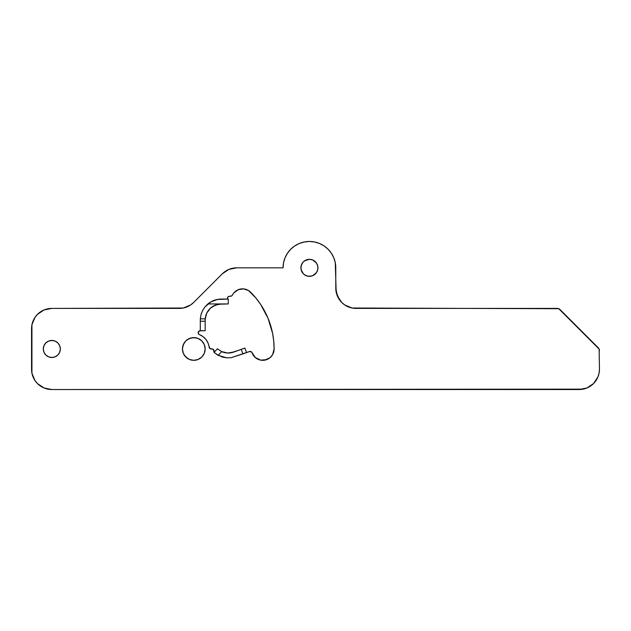 <?xml version="1.0" encoding="UTF-8"?>
<svg xmlns="http://www.w3.org/2000/svg" width="631" height="631" viewBox="0 0 631 631"><rect width="100%" height="100%" fill="white"/><g stroke="black" fill="none" stroke-linecap="round" stroke-linejoin="round"><path stroke-width="0.95" d="M218.799 355.639L214.09 352.398L213.499 349.558L209.784 348.454L208.088 343.161L206.021 339.565L203.079 336.646L198.939 334.32L198.173 332.734A2.027 2.027 0 0 1 200.295 330.715L199.514 330.833M227.475 298.258A2.027 2.027 0 0 1 229.503 296.231L228.059 296.838L227.475 298.258L228.067 296.822L228.73 296.389L227.625 297.501L227.641 299.07A2.027 2.027 0 0 1 227.475 298.258L227.641 299.07A2.027 2.027 0 0 1 227.475 298.258M60.347 348.967A8.518 8.518 0 0 1 51.829 357.485A8.518 8.518 0 0 1 43.31 348.967L43.965 345.709L45.811 342.941L48.571 341.095L51.829 340.448L55.094 341.095L57.855 342.941L59.7 345.709L60.347 348.967L59.7 352.224L57.855 354.993L55.094 356.838L51.829 357.485L48.571 356.838L45.811 354.993L43.965 352.224L43.31 348.967A8.518 8.518 0 0 1 51.829 340.448A8.518 8.518 0 0 1 60.347 348.967L59.7 352.224M300.9 267.836A8.518 8.518 0 0 1 309.419 259.317A8.518 8.518 0 0 1 317.937 267.836A8.518 8.518 0 0 1 309.419 276.354A8.518 8.518 0 0 1 300.9 267.836L301.547 264.578L303.393 261.81L306.153 259.964L309.419 259.317L312.676 259.964L316.502 263.103L317.772 266.172L317.772 269.5L316.502 272.568L312.676 275.708L309.419 276.354L306.153 275.708L303.393 273.862L301.058 269.5L301.058 266.172L302.336 263.103M205.162 348.967A11.358 11.358 0 0 1 193.804 360.325A11.358 11.358 0 0 1 182.446 348.967L183.313 344.621L185.774 340.937L189.458 338.468L193.804 337.609L198.15 338.468L201.841 340.937L204.302 344.621L205.162 348.967L204.302 353.313L201.841 356.996L198.15 359.457L193.804 360.325L189.458 359.457L185.774 356.996L183.313 353.313L182.446 348.967A11.358 11.358 0 0 1 193.804 337.609A11.358 11.358 0 0 1 205.162 348.967M216.583 354.346L222.349 357.036L226.734 357.832L231.183 357.69L249.458 351.538L246.54 352.603L244.875 348.028L233.833 352.043L227.696 353.013L221.639 351.601A16.225 16.225 0 0 0 233.833 352.043L241.239 349.345L242.911 353.92L246.54 352.603L244.875 348.028L241.239 349.345L242.911 353.92L231.183 357.69L226.734 357.832L218.231 355.34L216.583 354.346A21.091 21.091 0 0 0 218.231 355.34L221.639 351.601L217.364 348.793L214.09 352.398A21.091 21.091 0 0 0 214.161 352.461L214.161 352.461M339.202 299.386L336.173 292.074L335.274 262.693L333.775 257.748L331.338 253.189L328.057 249.19L324.066 245.916L319.507 243.479L314.561 241.981L309.419 241.468L304.268 241.981L299.323 243.479L294.764 245.916L290.773 249.19L287.491 253.189L285.054 257.748L283.556 262.693L283.051 267.836L236.688 267.836L228.927 269.382L222.349 273.775L193.662 302.462L190.586 304.986L183.282 308.015L51.829 308.401L44.067 309.947L37.489 314.341L34.965 317.417L31.936 324.728L31.936 373.205L34.965 380.517L37.489 383.593L44.067 387.986L51.829 389.532L579.171 389.532L586.933 387.986L593.511 383.593L597.904 377.007L599.064 373.205L599.45 369.245L599.142 349.093L558.758 308.709L352.106 308.015L344.794 304.986L341.726 302.462L337.325 295.884L335.779 288.122L335.779 267.836A26.368 26.368 0 0 0 309.419 241.468A26.368 26.368 0 0 0 283.051 267.836L236.688 267.836L228.927 269.382L225.417 271.259M198.939 334.32L199.459 334.627A2.027 2.027 0 0 1 198.173 332.734L199.491 330.841L205.162 330.715L205.162 320.162L205.738 315.886L206.802 313.063L210.391 308.236L215.486 305.049L221.394 303.937A16.225 16.225 0 0 0 205.217 318.852L200.335 318.852A21.091 21.091 0 0 0 200.295 320.162L200.461 317.527M200.863 315.311L201.407 313.41M202.235 311.328L203.158 309.561M204.381 307.691L205.635 306.145M207.205 304.552L208.9 303.164M210.226 302.273L212.339 301.113M213.735 300.514L216.244 299.709M217.277 299.48L228.288 299.07L221.394 299.07A21.091 21.091 0 0 0 207.915 303.937L228.288 303.937L228.288 299.07L228.288 303.937L218.389 304.221L212.789 306.406L210.391 308.236L206.802 313.063L205.217 318.852L200.335 318.852L201.037 314.617L202.583 310.618A21.091 21.091 0 0 0 202.583 310.618L204.909 307.005L210.912 301.855A21.091 21.091 0 0 0 210.912 301.863L217.75 299.386L221.394 299.07M228.714 296.389L231.672 295.931L233.888 292.879L238.179 289.732L243.432 288.88L248.496 290.512L255.894 298.013L260.587 304.347L268.009 318.229L272.584 333.294L273.736 341.095L274.122 348.967L272.592 354.661L270.044 357.682L266.613 359.654L260.737 360.143L255.413 357.619L251.659 352.082L249.458 351.538A2.027 2.027 0 0 1 252.061 352.768L254.017 356.207M231.664 357.619L230.757 357.745M226.852 357.84L226.371 357.801M222.853 357.178L222.025 356.941M190.586 304.986L183.282 308.015L179.322 308.401L51.829 308.401A20.279 20.279 0 0 0 31.55 328.68L31.55 369.245A20.279 20.279 0 0 0 51.829 389.532L583.123 389.138M33.096 320.919L31.936 324.728M31.936 373.205L33.096 377.007M597.904 377.007L599.064 373.205M579.171 389.532A20.279 20.279 0 0 0 599.45 369.245L599.142 349.093M559.46 309.087L558.758 308.709M599.45 350.647A4.054 4.054 0 0 0 598.259 347.776L560.076 309.592A4.054 4.054 0 0 0 557.205 308.401L356.065 308.401L352.106 308.015L344.794 304.986M333.775 257.748L331.338 253.189M314.561 241.981L309.419 241.468M299.323 243.479L294.764 245.916L290.773 249.19L287.491 253.189M47.096 341.884L48.571 341.095M50.172 340.614L53.493 340.614M55.094 341.095L56.561 341.884M57.855 342.941L59.7 345.709M53.493 357.32L51.829 357.485M182.667 346.75L184.362 342.657M187.494 339.525L191.587 337.83L196.02 337.83M193.804 360.325L189.458 359.457L187.494 358.408L184.362 355.277M183.313 353.313L182.667 351.183M304.686 260.753L309.419 259.317L312.676 259.964L315.437 261.81M315.437 273.862L312.676 275.708M311.075 276.189L307.754 276.189L304.686 274.919M302.336 272.568L301.547 271.093M233.888 292.879L235.852 291.049M238.179 289.732L240.758 288.99M229.503 296.231L230.599 296.231A2.027 2.027 0 0 0 232.413 295.111A11.358 11.358 0 0 1 250.602 292.169L255.894 298.013M272.584 333.294L273.736 341.095M250.602 292.169A80.318 80.318 0 0 1 274.122 348.967L273.436 352.863M272.592 354.661L271.456 356.286M270.044 357.682L264.697 360.159M203.379 336.883L202.709 336.378M198.173 332.734L198.97 331.125L198.268 332.127M179.322 308.401A20.279 20.279 0 0 0 193.662 302.462L222.349 273.775A20.279 20.279 0 0 1 236.688 267.836M356.065 308.401A20.279 20.279 0 0 1 335.779 288.122M199.459 334.627A15.412 15.412 0 0 1 209.113 347.176L209.8 348.462L211.133 348.967A2.027 2.027 0 0 1 209.113 347.176L209.8 348.462L212.063 348.967A2.027 2.027 0 0 1 214.09 350.994L214.09 352.398L217.364 348.793L221.639 351.601L227.696 353.013L230.812 352.824L239.149 350.11M213.491 349.55L212.813 349.109L214.09 350.994M274.122 348.967A11.358 11.358 0 0 1 252.061 352.768M204.909 306.997A21.091 21.091 0 0 0 204.901 307.005L207.915 303.937L221.394 303.937A16.225 16.225 0 0 0 205.288 318.142M200.335 318.852L201.037 314.617L202.583 310.618L204.909 307.005M200.295 320.162L200.295 330.715L200.295 321.226L205.162 321.226L205.162 330.715L200.295 330.715L205.162 330.715L205.162 326.582M214.745 352.966L215.242 353.368L214.745 352.966M200.295 321.226L205.162 321.226L205.217 318.852M218.231 355.34L221.639 351.601M205.162 320.162L205.162 325.273M204.949 338.319L205.659 339.107M205.911 339.423L206.731 340.566M210.431 348.84L209.113 347.176L209.8 348.462L211.133 348.967M212.063 348.967L212.813 349.109M240.521 349.613L242.304 348.959M244.292 348.241L244.875 348.028L246.54 352.603"/></g></svg>
